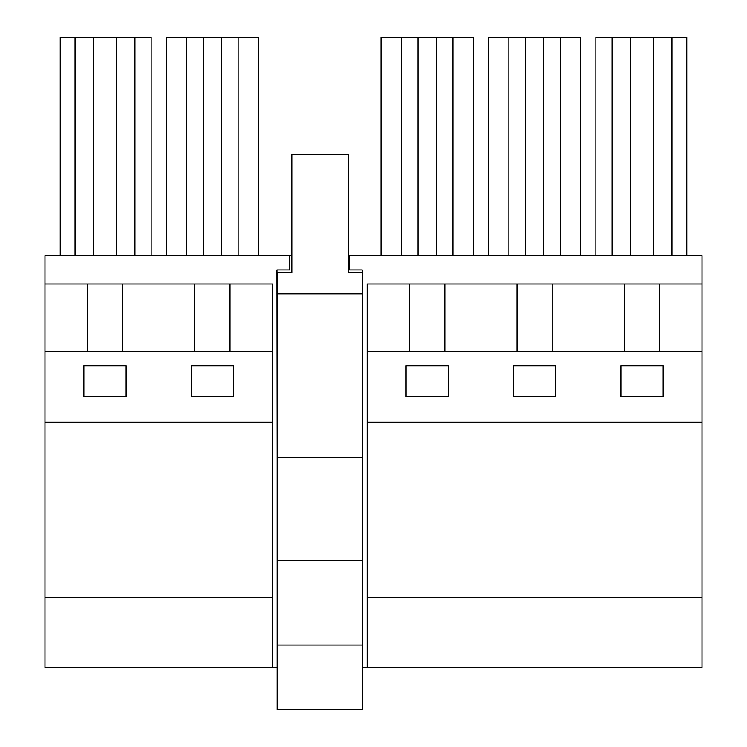 <?xml version="1.0" encoding="UTF-8"?>
<svg xmlns="http://www.w3.org/2000/svg" width="747" height="747" viewBox="0 0 747 747"><rect width="100%" height="100%" fill="white"/><g stroke="black" fill="none" stroke-linecap="round" stroke-linejoin="round"><path stroke-width="1.12" d="M87.38 284L44.96 284L44.96 597.796L272.44 597.796L272.44 284L87.38 284L87.38 351.65M122.611 351.65L122.611 284M151.155 255.81L151.155 37.35L60.246 37.35L60.246 255.81M75.045 255.81L75.045 37.35M134.946 255.81L134.946 37.35M116.625 255.81L116.625 37.35M93.366 255.81L93.366 37.35M83.86 396.76L83.86 365.834L126.14 365.834L126.14 396.76L83.86 396.76M57.79 667.37L71.18 667.37L57.79 667.37M44.96 284L44.96 255.81L289.64 255.81L289.64 269.91L276.95 269.91L277.165 455.95M277.165 667.37L44.96 667.37L44.96 597.796M348.205 255.81L702.04 255.81L702.04 284L367.16 284L367.16 351.65L702.04 351.65L702.04 284M291.825 255.81L289.64 255.81M349.54 255.81L349.54 269.91L362.22 269.91L362.22 293.87M362.435 667.37L702.04 667.37L702.04 597.796L367.16 597.796L367.16 667.37M194.78 351.65L194.78 284M44.96 351.65L272.44 351.65M44.96 422.13L272.44 422.13M191.26 396.76L233.54 396.76L233.54 365.834L191.26 365.834L191.26 396.76M272.44 667.37L272.44 597.796M230.011 351.65L230.011 284M258.565 255.81L258.565 37.35L166.245 37.35L166.245 255.81M203.24 255.81L203.24 37.35M186.675 255.81L186.675 37.35M238.125 255.81L238.125 37.35M221.56 255.81L221.56 37.35M624.371 351.65L624.371 284M552.21 351.65L552.21 284M367.16 351.65L367.16 422.13L702.04 422.13L702.04 351.65M620.86 396.76L620.86 365.834L663.14 365.834L663.14 396.76L620.86 396.76M513.46 396.76L513.46 365.834L555.74 365.834L555.74 396.76L513.46 396.76M406.06 396.76L406.06 365.834L448.34 365.834L448.34 396.76L406.06 396.76M659.61 351.65L659.61 284M686.754 255.81L686.754 37.35L595.845 37.35L595.845 255.81M653.634 255.81L653.634 37.35M630.375 255.81L630.375 37.35M612.054 255.81L612.054 37.35M671.955 255.81L671.955 37.35M702.04 422.13L702.04 597.796M367.16 422.13L367.16 597.796M409.571 351.65L409.571 284M444.81 351.65L444.81 284M473.355 255.81L473.355 37.35L381.045 37.35L381.045 255.81M418.04 255.81L418.04 37.35M401.475 255.81L401.475 37.35M452.925 255.81L452.925 37.35M436.36 255.81L436.36 37.35M516.971 351.65L516.971 284M580.755 255.81L580.755 37.35L488.435 37.35L488.435 255.81M525.44 255.81L525.44 37.35M508.875 255.81L508.875 37.35M560.325 255.81L560.325 37.35M543.76 255.81L543.76 37.35M362.435 457.36L362.435 293.87L277.165 293.87L277.165 709.65L362.435 709.65L362.435 457.36L277.165 457.36M362.22 272.73L348.205 272.73L348.205 154.33L291.825 154.33L291.825 272.73L277.165 272.73L277.165 293.87M277.165 560.446L362.435 560.446M277.165 645.016L362.435 645.016"/></g></svg>
